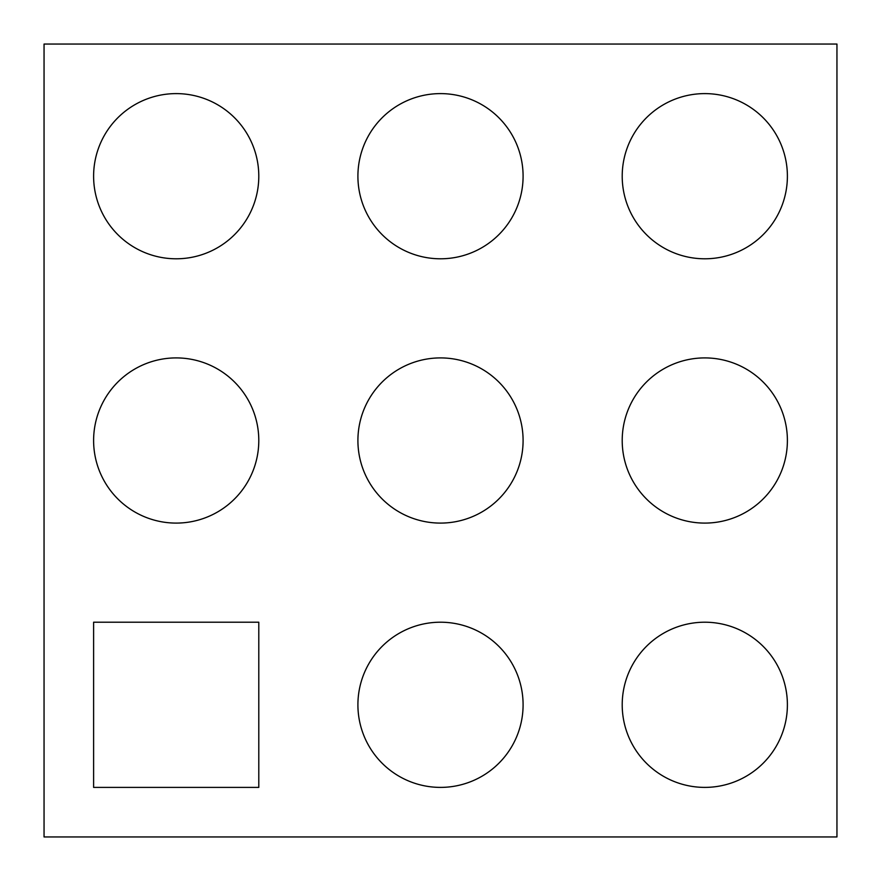 <?xml version="1.0" encoding="UTF-8"?>
<svg xmlns="http://www.w3.org/2000/svg" width="881" height="881" viewBox="0 0 881 881"><rect width="100%" height="100%" fill="white"/><g stroke="black" fill="none" stroke-linecap="round" stroke-linejoin="round"><path stroke-width="0.66" stroke-dasharray="4.41 3.3" d="M93.606 787.394L93.606 622.206L258.794 622.206L258.794 787.394L93.606 787.394L93.606 622.206L258.794 622.206L258.794 787.394L93.606 787.394M176.2 523.094A82.594 82.594 0 0 1 93.606 440.5A82.594 82.594 0 0 1 176.2 357.906A82.594 82.594 0 0 1 258.794 440.5A82.594 82.594 0 0 1 176.2 523.094M176.2 258.794A82.594 82.594 0 0 1 93.606 176.2A82.594 82.594 0 0 1 176.2 93.606A82.594 82.594 0 0 1 258.794 176.2A82.594 82.594 0 0 1 176.2 258.794M440.5 258.794A82.594 82.594 0 0 1 357.906 176.2A82.594 82.594 0 0 1 440.5 93.606A82.594 82.594 0 0 1 523.094 176.2A82.594 82.594 0 0 1 440.5 258.794M704.8 258.794A82.594 82.594 0 0 1 622.206 176.2A82.594 82.594 0 0 1 704.8 93.606A82.594 82.594 0 0 1 787.394 176.2A82.594 82.594 0 0 1 704.8 258.794M704.8 523.094A82.594 82.594 0 0 1 622.206 440.5A82.594 82.594 0 0 1 704.8 357.906A82.594 82.594 0 0 1 787.394 440.5A82.594 82.594 0 0 1 704.8 523.094M440.5 523.094A82.594 82.594 0 0 1 357.906 440.5A82.594 82.594 0 0 1 440.5 357.906A82.594 82.594 0 0 1 523.094 440.5A82.594 82.594 0 0 1 440.5 523.094M440.5 787.394A82.594 82.594 0 0 1 357.906 704.8A82.594 82.594 0 0 1 440.5 622.206A82.594 82.594 0 0 1 523.094 704.8A82.594 82.594 0 0 1 440.5 787.394M704.8 787.394A82.594 82.594 0 0 1 622.206 704.8A82.594 82.594 0 0 1 704.8 622.206A82.594 82.594 0 0 1 787.394 704.8A82.594 82.594 0 0 1 704.8 787.394M44.05 836.95L836.95 836.95L836.95 44.05L44.05 44.05L44.05 836.95M787.394 704.8A82.594 82.594 0 0 1 663.503 776.326A82.594 82.594 0 0 1 663.503 633.274A82.594 82.594 0 0 1 787.394 704.8M523.094 704.8A82.594 82.594 0 0 1 399.203 776.326A82.594 82.594 0 0 1 399.203 633.274A82.594 82.594 0 0 1 523.094 704.8M523.094 440.5A82.594 82.594 0 0 1 399.203 512.026A82.594 82.594 0 0 1 399.203 368.974A82.594 82.594 0 0 1 523.094 440.5M787.394 440.5A82.594 82.594 0 0 1 663.503 512.026A82.594 82.594 0 0 1 663.503 368.974A82.594 82.594 0 0 1 787.394 440.5M787.394 176.2A82.594 82.594 0 0 1 663.503 247.726A82.594 82.594 0 0 1 663.503 104.674A82.594 82.594 0 0 1 787.394 176.2M523.094 176.2A82.594 82.594 0 0 1 399.203 247.726A82.594 82.594 0 0 1 399.203 104.674A82.594 82.594 0 0 1 523.094 176.2M258.794 176.2A82.594 82.594 0 0 1 134.903 247.726A82.594 82.594 0 0 1 134.903 104.674A82.594 82.594 0 0 1 258.794 176.2M258.794 440.5A82.594 82.594 0 0 1 134.903 512.026A82.594 82.594 0 0 1 134.903 368.974A82.594 82.594 0 0 1 258.794 440.5"/><path stroke-width="1.32" d="M93.606 787.394L93.606 622.206L258.794 622.206L258.794 787.394L93.606 787.394L93.606 622.206L258.794 622.206L258.794 787.394L93.606 787.394M176.2 523.094A82.594 82.594 0 0 0 247.726 399.203A82.594 82.594 0 0 0 104.674 399.203A82.594 82.594 0 0 0 176.2 523.094M176.2 258.794A82.594 82.594 0 0 0 247.726 134.903A82.594 82.594 0 0 0 104.674 134.903A82.594 82.594 0 0 0 176.2 258.794M440.5 258.794A82.594 82.594 0 0 0 512.026 134.903A82.594 82.594 0 0 0 368.974 134.903A82.594 82.594 0 0 0 440.5 258.794M704.8 258.794A82.594 82.594 0 0 0 776.326 134.903A82.594 82.594 0 0 0 633.274 134.903A82.594 82.594 0 0 0 704.8 258.794M704.8 523.094A82.594 82.594 0 0 0 776.326 399.203A82.594 82.594 0 0 0 633.274 399.203A82.594 82.594 0 0 0 704.8 523.094M440.5 523.094A82.594 82.594 0 0 0 512.026 399.203A82.594 82.594 0 0 0 368.974 399.203A82.594 82.594 0 0 0 440.5 523.094M440.5 787.394A82.594 82.594 0 0 0 512.026 663.503A82.594 82.594 0 0 0 368.974 663.503A82.594 82.594 0 0 0 440.5 787.394M704.8 787.394A82.594 82.594 0 0 0 776.326 663.503A82.594 82.594 0 0 0 633.274 663.503A82.594 82.594 0 0 0 704.8 787.394M44.05 836.95L836.95 836.95L836.95 44.05L44.05 44.05L44.05 836.95M787.394 704.8A82.594 82.594 0 0 1 663.503 776.326A82.594 82.594 0 0 1 663.503 633.274A82.594 82.594 0 0 1 787.394 704.8M523.094 704.8A82.594 82.594 0 0 1 399.203 776.326A82.594 82.594 0 0 1 399.203 633.274A82.594 82.594 0 0 1 523.094 704.8M523.094 440.5A82.594 82.594 0 0 1 399.203 512.026A82.594 82.594 0 0 1 399.203 368.974A82.594 82.594 0 0 1 523.094 440.5M787.394 440.5A82.594 82.594 0 0 1 663.503 512.026A82.594 82.594 0 0 1 663.503 368.974A82.594 82.594 0 0 1 787.394 440.5M787.394 176.2A82.594 82.594 0 0 1 663.503 247.726A82.594 82.594 0 0 1 663.503 104.674A82.594 82.594 0 0 1 787.394 176.2M523.094 176.2A82.594 82.594 0 0 1 399.203 247.726A82.594 82.594 0 0 1 399.203 104.674A82.594 82.594 0 0 1 523.094 176.2M258.794 176.2A82.594 82.594 0 0 1 134.903 247.726A82.594 82.594 0 0 1 134.903 104.674A82.594 82.594 0 0 1 258.794 176.2M258.794 440.5A82.594 82.594 0 0 1 134.903 512.026A82.594 82.594 0 0 1 134.903 368.974A82.594 82.594 0 0 1 258.794 440.5"/></g></svg>
